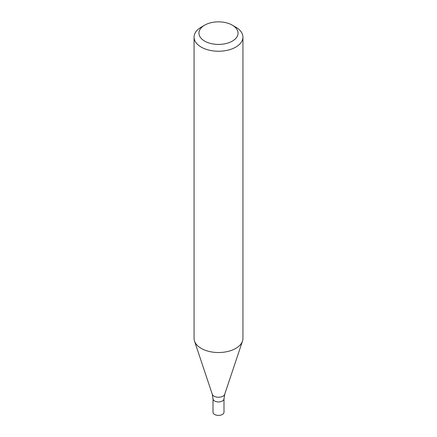 <?xml version="1.0" encoding="UTF-8"?>
<svg xmlns="http://www.w3.org/2000/svg" width="437" height="437" viewBox="0 0 437 437"><rect width="100%" height="100%" fill="white"/><g stroke="black" fill="none" stroke-linecap="round" stroke-linejoin="round"><path stroke-width="0.66" d="M204.674 25.155L201.222 27.149A24.434 14.11 -0 0 0 194.066 37.129A24.434 14.11 -0 0 0 201.222 47.103A24.434 14.11 -0 0 0 227.852 50.162A24.434 14.11 -0 0 0 242.934 37.129A24.434 14.11 -0 0 0 235.778 27.149L232.326 25.155A19.55 11.286 -0 0 0 204.674 25.155A19.55 11.286 -0 0 0 204.68 41.116A19.55 11.286 -0 0 0 232.32 41.116A19.55 11.286 -0 0 0 232.326 25.155M194.066 37.129L194.066 338.418A24.434 14.11 -0 0 0 194.509 341.089A24.434 14.11 -0 0 0 201.222 348.393A24.434 14.11 -0 0 0 225.661 351.905A24.434 14.11 -0 0 0 242.491 341.089A24.434 14.11 -0 0 0 242.934 338.418L242.934 37.129M224.716 394.278A6.331 3.654 -0 0 1 220.357 397.08A6.331 3.654 -0 0 1 214.026 396.173A6.331 3.654 -0 0 1 212.284 394.278L213.005 398.752A5.495 3.174 -0 0 0 214.611 400.997A5.495 3.174 -0 0 0 220.603 401.685A5.495 3.174 -0 0 0 223.995 398.752L223.995 412.217A5.495 3.174 -0 0 1 220.603 415.15A5.495 3.174 -0 0 1 214.611 414.462A5.495 3.174 -0 0 1 213.005 412.217L213.005 398.752A5.495 3.174 -0 0 0 214.611 400.997A5.495 3.174 -0 0 0 220.603 401.685A5.495 3.174 -0 0 0 223.995 398.752L224.716 394.278L242.491 341.089M212.284 394.278L194.509 341.089"/></g></svg>
